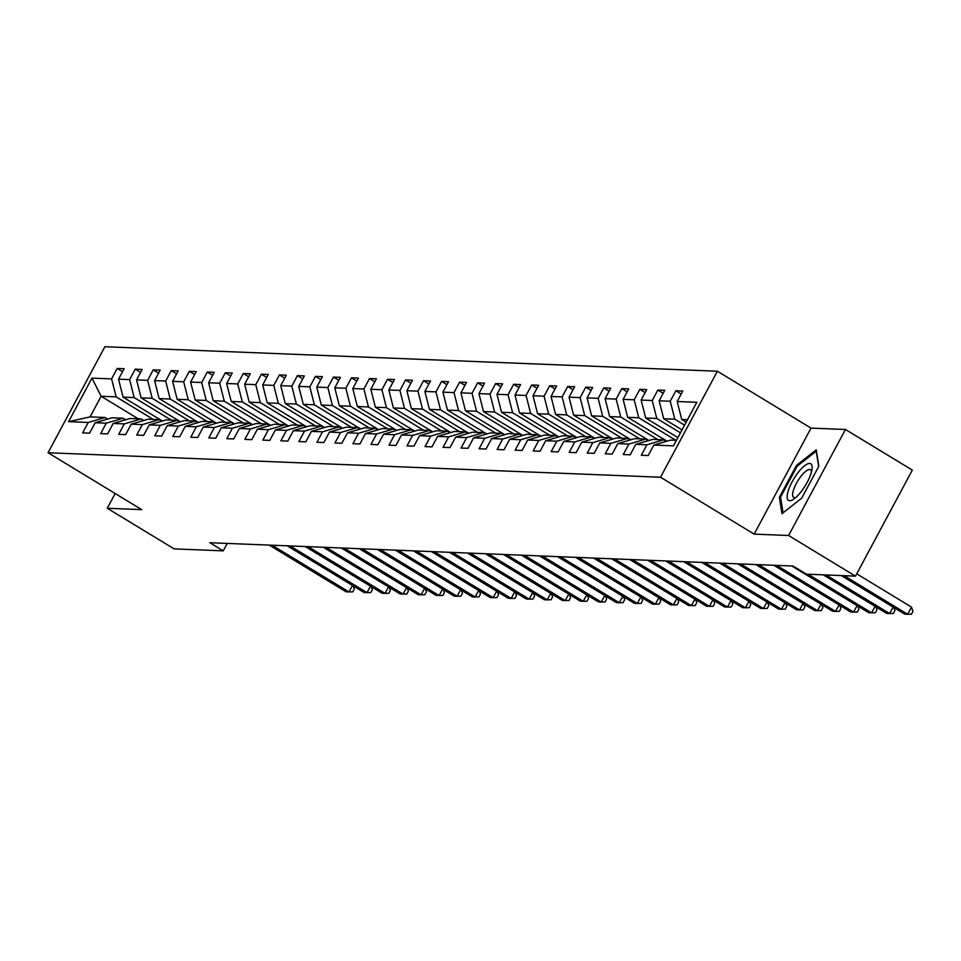 <?xml version="1.0" encoding="UTF-8"?>
<svg xmlns="http://www.w3.org/2000/svg" width="961" height="961" viewBox="0 0 961 961"><rect width="100%" height="100%" fill="white"/><g stroke="black" fill="none" stroke-linecap="round" stroke-linejoin="round"><path stroke-width="1.44" d="M717.374 371.222L104.893 346.729L48.05 452.751L660.531 477.233L717.374 371.222L811.012 428.101L754.169 534.124L788.597 535.493L845.44 429.483L811.012 428.101M845.44 429.483L912.325 470.109L855.482 576.132L788.597 535.493M138.276 418.816L101.133 396.268L90.082 416.894L105.097 417.494L88.244 422.456L82.634 432.906L89.565 433.183L95.175 422.732L106.263 423.176L100.665 433.627L107.596 433.904L113.194 423.453L124.293 423.897L118.683 434.348L125.615 434.624L131.225 424.173L142.312 424.618L136.702 435.069L143.633 435.345L149.243 424.894L160.331 425.339L154.721 435.789L161.652 436.066L167.262 425.615L178.35 426.059L172.74 436.51L179.671 436.787L185.281 426.336L196.368 426.78L190.758 437.231L197.69 437.507L203.3 427.056L214.387 427.501L208.789 437.952L215.72 438.228L221.318 427.777L232.418 428.222L226.808 438.672L233.739 438.949L239.349 428.498L250.437 428.942L244.827 439.393L251.758 439.67L257.368 429.219L268.455 429.663L262.846 440.114L269.777 440.39L275.387 429.939L286.474 430.384L280.864 440.835L287.795 441.111L293.405 430.66L304.493 431.105L298.883 441.555L305.814 441.832L311.424 431.381L322.512 431.813L316.914 442.276L323.845 442.553L329.443 432.102L340.542 432.534L334.933 442.997L341.864 443.273L347.474 432.822L358.561 433.255L352.951 443.718L359.882 443.994L365.492 433.543L376.58 433.976L370.97 444.438L377.901 444.715L383.511 434.252L394.599 434.696L388.989 445.159L395.92 445.436L401.53 434.973L412.617 435.417L407.008 445.88L413.939 446.156L419.549 435.693L430.636 436.138L425.038 446.601L431.969 446.877L437.567 436.414L448.667 436.859L443.057 447.321L449.988 447.598L455.598 437.135L466.686 437.579L461.076 448.042L468.007 448.319L473.617 437.856L484.704 438.3L479.095 448.763L486.026 449.039L491.636 438.576L502.723 439.021L497.113 449.484L504.044 449.76L509.654 439.297L520.742 439.742L515.144 450.204L522.075 450.481L527.673 440.018L538.773 440.462L533.163 450.925L540.094 451.202L545.692 440.739L556.791 441.183L551.182 451.646L558.113 451.922L563.723 441.459L574.81 441.904L569.2 452.367L576.132 452.643L581.741 442.18L592.829 442.625L587.219 453.087L594.15 453.364L599.76 442.901L610.848 443.345L605.238 453.808L612.169 454.085L617.779 443.622L628.866 444.066L623.269 454.529L630.2 454.805L635.798 444.342L646.897 444.787L641.287 455.25L648.219 455.526L653.828 445.063L673.457 445.856L696.809 402.299L677.181 401.518L682.778 391.055L675.847 390.779L681.193 394.022M88.244 422.456L68.603 421.663L91.956 378.117L111.596 378.898L117.206 368.447L122.552 371.691M675.847 390.779L670.249 401.242L659.15 400.797L664.76 390.334L657.829 390.058L652.219 400.521L641.131 400.076L646.741 389.613L639.81 389.337L634.2 399.8L623.112 399.356L628.722 388.893L621.791 388.616L616.181 399.079L605.094 398.635L610.703 388.172L603.772 387.896L598.162 398.359L587.075 397.914L592.673 387.451L585.742 387.175L580.144 397.638L569.044 397.193L574.654 386.73L567.723 386.454L562.113 396.917L551.025 396.473L556.635 386.01L549.704 385.733L544.094 396.196L533.007 395.752L538.616 385.289L531.685 385.013L526.075 395.476L514.988 395.031L520.598 384.568L513.667 384.292L508.057 394.755L496.969 394.31L502.579 383.847L495.648 383.571L490.038 394.034L478.95 393.59L484.548 383.127L477.617 382.85L472.019 393.313L460.92 392.869L466.529 382.406L459.598 382.13L453.988 392.593L442.901 392.148L448.511 381.685L441.579 381.409L435.97 391.872L424.882 391.427L430.492 380.964L423.561 380.688L417.951 391.151L406.863 390.707L412.473 380.244L405.542 379.967L399.932 390.43L388.845 389.986L394.454 379.523L387.523 379.247L381.913 389.71L370.826 389.265L376.424 378.802L369.492 378.526L363.895 388.989L352.795 388.544L358.405 378.081L351.474 377.805L345.864 388.268L334.776 387.824L340.386 377.361L333.455 377.084L327.845 387.547L316.758 387.103L322.367 376.64L315.436 376.364L309.826 386.827L298.739 386.382L304.349 375.919L297.417 375.643L291.808 386.106L280.72 385.661L286.33 375.198L279.399 374.922L273.789 385.385L262.701 384.941L268.299 374.49L261.368 374.201L255.77 384.664L244.671 384.22L250.28 373.769L243.349 373.481L237.739 383.944L226.652 383.499L232.262 373.048L225.33 372.76L219.721 383.223L208.633 382.778L214.243 372.327L207.312 372.051L201.702 382.502L190.614 382.058L196.224 371.607L189.293 371.33L183.683 381.781L172.596 381.337L178.205 370.886L171.274 370.61L165.664 381.061L154.577 380.616L160.175 370.165L153.243 369.889L147.646 380.34L136.546 379.895L142.156 369.444L135.225 369.168L129.615 379.619L118.527 379.175L124.137 368.724L117.206 368.447M855.482 576.132L806.387 574.161L793.017 566.041L209.882 542.725L223.252 550.857L227.24 543.421M95.175 422.732L112.029 417.771L123.116 418.215L125.687 419.777M162.397 421.014L123.092 397.145L134.18 397.578L171.31 420.137M123.116 418.215L106.263 423.176M118.527 379.175L123.092 397.145M129.615 379.619L134.18 397.578M113.194 423.453L130.047 418.491L141.135 418.936L143.706 420.498M180.416 421.735L141.111 397.866L152.198 398.298L189.329 420.858M141.135 418.936L124.293 423.897M136.546 379.895L141.111 397.866M147.646 380.34L152.198 398.298M131.225 424.173L148.066 419.212L159.154 419.657L161.724 421.218M198.434 422.456L159.13 398.587L170.217 399.019L207.348 421.579M159.154 419.657L142.312 424.618M154.577 380.616L159.13 398.587M165.664 381.061L170.217 399.019M149.243 424.894L166.085 419.933L177.172 420.377L179.743 421.939M216.453 423.176L177.148 399.308L188.236 399.74L225.367 422.299M177.172 420.377L160.331 425.339M172.596 381.337L177.148 399.308M183.683 381.781L188.236 399.74M167.262 425.615L184.104 420.654L195.203 421.098L197.762 422.66M234.472 423.897L195.167 400.028L206.255 400.461L243.397 423.02M195.203 421.098L178.35 426.059M190.614 382.058L195.167 400.028M201.702 382.502L206.255 400.461M185.281 426.336L202.134 421.374L213.222 421.819L215.793 423.381M252.503 424.618L213.186 400.737L224.285 401.181L261.416 423.741M213.222 421.819L196.368 426.78M208.633 382.778L213.186 400.737M219.721 383.223L224.285 401.181M203.3 427.056L220.153 422.095L231.241 422.54L233.811 424.101M270.521 425.339L231.217 401.458L242.304 401.902L279.435 424.462M231.241 422.54L214.387 427.501M226.652 383.499L231.217 401.458M237.739 383.944L242.304 401.902M221.318 427.777L238.172 422.816L249.259 423.26L251.83 424.822M288.54 426.059L249.235 402.178L260.323 402.623L297.454 425.182M249.259 423.26L232.418 428.222M244.671 384.22L249.235 402.178M255.77 384.664L260.323 402.623M239.349 428.498L256.191 423.537L267.278 423.981L269.849 425.543M306.559 426.78L267.254 402.899L278.342 403.344L315.472 425.903M267.278 423.981L250.437 428.942M262.701 384.941L267.254 402.899M273.789 385.385L278.342 403.344M257.368 429.219L274.209 424.257L285.297 424.702L287.868 426.264M324.578 427.501L285.273 403.62L296.36 404.064L333.491 426.624M285.297 424.702L268.455 429.663M280.72 385.661L285.273 403.62M291.808 386.106L296.36 404.064M275.387 429.939L292.228 424.978L303.328 425.423L305.898 426.984M342.609 428.222L303.292 404.341L314.379 404.785L351.522 427.345M303.328 425.423L286.474 430.384M298.739 386.382L303.292 404.341M309.826 386.827L314.379 404.785M293.405 430.66L310.259 425.699L321.346 426.143L323.917 427.705M360.627 428.942L321.31 405.061L332.41 405.506L369.541 428.065M321.346 426.143L304.493 431.105M316.758 387.103L321.31 405.061M327.845 387.547L332.41 405.506M311.424 431.381L328.278 426.42L339.365 426.864L341.936 428.426M378.646 429.663L339.341 405.782L350.429 406.227L387.559 428.786M339.365 426.864L322.512 431.813M334.776 387.824L339.341 405.782M345.864 388.268L350.429 406.227M329.443 432.102L346.296 427.14L357.384 427.585L359.955 429.147M396.665 430.384L357.36 406.503L368.447 406.947L405.578 429.507M357.384 427.585L340.542 432.534M352.795 388.544L357.36 406.503M363.895 388.989L368.447 406.947M347.474 432.822L364.315 427.861L375.403 428.306L377.973 429.867M414.684 431.105L375.379 407.224L386.466 407.668L423.597 430.228M375.403 428.306L358.561 433.255M370.826 389.265L375.379 407.224M381.913 389.71L386.466 407.668M365.492 433.543L382.334 428.582L393.421 429.026L395.992 430.576M432.702 431.825L393.397 407.945L404.485 408.389L441.616 430.948M393.421 429.026L376.58 433.976M388.845 389.986L393.397 407.945M399.932 390.43L404.485 408.389M383.511 434.252L400.353 429.303L411.452 429.747L414.023 431.297M450.733 432.546L411.416 408.665L422.504 409.11L459.646 431.669M411.452 429.747L394.599 434.696M406.863 390.707L411.416 408.665M417.951 391.151L422.504 409.11M401.53 434.973L418.383 430.023L429.471 430.468L432.042 432.018M468.752 433.267L429.435 409.386L440.534 409.83L477.665 432.39M429.471 430.468L412.617 435.417M424.882 391.427L429.435 409.386M435.97 391.872L440.534 409.83M419.549 435.693L436.402 430.744L447.49 431.177L450.06 432.738M486.771 433.988L447.466 410.107L458.553 410.551L495.684 433.111M447.49 431.177L430.636 436.138M442.901 392.148L447.466 410.107M453.988 392.593L458.553 410.551M437.567 436.414L454.421 431.465L465.508 431.897L468.079 433.459M504.789 434.708L465.484 410.827L476.572 411.272L513.703 433.831M465.508 431.897L448.667 436.859M460.92 392.869L465.484 410.827M472.019 393.313L476.572 411.272M455.598 437.135L472.44 432.186L483.527 432.618L486.098 434.18M522.808 435.429L483.503 411.548L494.591 411.993L531.721 434.552M483.527 432.618L466.686 437.579M478.95 393.59L483.503 411.548M490.038 394.034L494.591 411.993M473.617 437.856L490.458 432.906L501.546 433.339L504.117 434.901M540.827 436.15L501.522 412.269L512.609 412.713L549.74 435.273M501.546 433.339L484.704 438.3M496.969 394.31L501.522 412.269M508.057 394.755L512.609 412.713M491.636 438.576L508.477 433.615L519.577 434.06L522.147 435.621M558.858 436.871L519.541 412.99L530.64 413.434L567.771 435.994M519.577 434.06L502.723 439.021M514.988 395.031L519.541 412.99M526.075 395.476L530.64 413.434M509.654 439.297L526.508 434.336L537.595 434.78L540.166 436.342M576.876 437.591L537.559 413.71L548.659 414.155L585.79 436.714M537.595 434.78L520.742 439.742M533.007 395.752L537.559 413.71M544.094 396.196L548.659 414.155M527.673 440.018L544.527 435.057L555.614 435.501L558.185 437.063M594.895 438.312L555.59 414.431L566.678 414.876L603.808 437.435M555.614 435.501L538.773 440.462M551.025 396.473L555.59 414.431M562.113 396.917L566.678 414.876M545.692 440.739L562.545 435.777L573.633 436.222L576.204 437.784M612.914 439.033L573.609 415.152L584.696 415.596L621.827 438.156M573.633 436.222L556.791 441.183M569.044 397.193L573.609 415.152M580.144 397.638L584.696 415.596M563.723 441.459L580.564 436.498L591.652 436.943L594.222 438.504M630.933 439.754L591.628 415.873L602.715 416.317L639.846 438.877M591.652 436.943L574.81 441.904M587.075 397.914L591.628 415.873M598.162 398.359L602.715 416.317M581.741 442.18L598.583 437.219L609.682 437.663L612.241 439.225M648.951 440.474L609.646 416.594L620.734 417.038L657.877 439.597M609.682 437.663L592.829 442.625M605.094 398.635L609.646 416.594M616.181 399.079L620.734 417.038M599.76 442.901L616.614 437.94L627.701 438.384L630.272 439.946M666.982 441.195L627.665 417.314L638.765 417.759L675.895 440.318M627.701 438.384L610.848 443.345M623.112 399.356L627.665 417.314M634.2 399.8L638.765 417.759M617.779 443.622L634.632 438.66L645.72 439.105L648.291 440.667M677.889 437.591L645.696 418.035L656.783 418.479L680.436 432.846M645.72 439.105L628.866 444.066M641.131 400.076L645.696 418.035M652.219 400.521L656.783 418.479M635.798 444.342L652.651 439.381L663.739 439.826L666.309 441.387M682.022 429.879L663.715 418.756L674.802 419.2L684.568 425.134M663.739 439.826L646.897 444.787M659.15 400.797L663.715 418.756M670.249 401.242L674.802 419.2M653.828 445.063L670.67 440.102L676.424 440.33M686.166 422.167L681.733 419.476L687.475 419.705M677.181 401.518L681.733 419.476M115.176 493.522L107.272 508.261L174.157 548.887L223.252 550.857M107.272 508.261L141.699 509.63L48.05 452.751M754.169 534.124L660.531 477.233M105.097 417.494L107.668 419.056M153.292 419.416L116.161 396.869L101.133 396.268L91.956 378.117M90.082 416.894L68.603 421.663M111.596 378.898L116.161 396.869M657.829 390.058L663.174 393.301M639.81 389.337L645.155 392.581M621.791 388.616L627.125 391.86M603.772 387.896L609.106 391.139M585.742 387.175L591.087 390.418M567.723 386.454L573.068 389.698M549.704 385.733L555.05 388.977M531.685 385.013L537.031 388.256M513.667 384.292L519 387.535M495.648 383.571L500.981 386.815M477.617 382.85L482.963 386.094M459.598 382.13L464.944 385.373M441.579 381.409L446.925 384.652M423.561 380.688L428.894 383.932M405.542 379.967L410.876 383.211M387.523 379.247L392.857 382.49M369.492 378.526L374.838 381.769M351.474 377.805L356.819 381.049M333.455 377.084L338.801 380.328M315.436 376.364L320.77 379.607M297.417 375.643L302.751 378.886M279.399 374.922L284.732 378.166M261.368 374.201L266.714 377.457M243.349 373.481L248.695 376.736M225.33 372.76L230.676 376.015M207.312 372.051L212.645 375.295M189.293 371.33L194.627 374.574M171.274 370.61L176.608 373.853M153.243 369.889L158.589 373.132M135.225 369.168L140.57 372.412M816.237 449.844L796.525 465.364L779.407 497.293L781.99 513.703L801.702 498.182L818.82 466.253L816.237 449.844M780.704 498.074L779.407 497.293M797.474 465.941L796.525 465.364M844.118 575.675L907.652 614.271L904.757 614.151L841.235 575.555M856.719 573.837L911.484 607.1L907.652 614.271L911.412 614.199L912.95 611.328L911.484 607.1M798.135 472.524A21.418 6.667 -58.7 0 0 787.371 494.435A21.418 6.667 -58.7 0 0 793.738 499.131A21.418 6.667 -58.7 0 0 801.162 491.672A21.418 6.667 -58.7 0 0 812.033 469.004A21.418 6.667 -58.7 0 0 798.135 472.524M811.504 471.731A16.217 5.045 -58.7 0 0 810.507 469.725A16.217 5.045 -58.7 0 0 800.945 476.332A16.217 5.045 -58.7 0 0 793.666 497.438A16.217 5.045 -58.7 0 0 795.912 497.402M783.035 512.874L780.548 497.137L797.137 466.205L816.237 451.165L818.664 466.553M826.1 574.954L889.634 613.55L886.739 613.43L823.205 574.834M893.862 607.532L894.931 610.607L893.394 613.478L889.634 613.55L893.105 607.064M808.081 574.234L871.603 612.83L868.72 612.71L791.816 565.993M875.843 606.811L876.912 609.887L875.375 612.758L871.603 612.83L875.087 606.355M776.68 565.392L853.584 612.109L850.701 611.989L773.785 565.272M857.825 606.091L858.882 609.166L857.356 612.037L853.584 612.109L857.056 605.634M758.661 564.672L835.565 611.388L832.682 611.268L755.766 564.551M839.806 605.37L840.863 608.445L839.325 611.316L835.565 611.388L839.037 604.913M740.631 563.951L817.547 610.667L814.652 610.547L737.748 563.831M821.787 604.649L822.844 607.724L821.307 610.595L817.547 610.667L821.018 604.193M722.612 563.23L799.528 609.947L796.633 609.827L719.729 563.11M803.768 603.928L804.825 607.004L803.288 609.875L799.528 609.947L803 603.472M704.593 562.509L781.509 609.226L778.614 609.106L701.71 562.389M785.738 603.208L786.807 606.283L785.269 609.154L781.509 609.226L784.981 602.751M686.574 561.789L763.478 608.505L760.595 608.385L683.679 561.668M767.719 602.487L768.788 605.562L767.25 608.433L763.478 608.505L766.962 602.03M668.556 561.068L745.46 607.784L742.577 607.664L665.661 560.948M749.7 601.766L750.757 604.853L749.232 607.712L745.46 607.784L748.931 601.31M650.537 560.347L727.441 607.064L724.558 606.944L647.642 560.227M731.681 601.045L732.738 604.133L731.201 606.992L727.441 607.064L730.913 600.589M632.506 559.626L709.422 606.343L706.527 606.223L629.623 559.506M713.663 600.325L714.72 603.412L713.182 606.271L709.422 606.343L712.894 599.868M614.487 558.906L691.403 605.622L688.508 605.502L611.604 558.785M695.632 599.604L696.701 602.691L695.163 605.55L691.403 605.622L694.875 599.147M596.469 558.185L673.385 604.901L670.49 604.781L593.586 558.065M677.613 598.883L678.682 601.97L677.145 604.829L673.385 604.901L676.856 598.427M578.45 557.464L655.354 604.181L652.471 604.061L575.555 557.344M659.594 598.162L660.663 601.25L659.126 604.109L655.354 604.181L658.826 597.706M560.431 556.743L637.335 603.46L634.452 603.34L557.536 556.623M641.576 597.442L642.633 600.529L641.107 603.388L637.335 603.46L640.807 596.985M542.412 556.023L619.316 602.739L616.433 602.619L539.517 555.902M623.557 596.721L624.614 599.808L623.076 602.667L619.316 602.739L622.788 596.264M524.382 555.302L601.298 602.018L598.403 601.898L521.499 555.182M605.538 596L606.595 599.087L605.058 601.946L601.298 602.018L604.769 595.544M506.363 554.581L583.279 601.298L580.384 601.178L503.48 554.461M587.507 595.291L588.576 598.367L587.039 601.226L583.279 601.298L586.751 594.823M488.344 553.86L565.248 600.577L562.365 600.457L485.461 553.74M569.489 594.571L570.558 597.646L569.02 600.505L565.248 600.577L568.732 594.102M470.325 553.14L547.229 599.856L544.346 599.748L467.43 553.019M551.47 593.85L552.539 596.925L551.001 599.784L547.229 599.856L550.701 593.381M452.307 552.419L529.211 599.135L526.328 599.027L449.412 552.299M533.451 593.129L534.508 596.204L532.971 599.063L529.211 599.135L532.682 592.661M434.276 551.698L511.192 598.415L508.309 598.307L431.393 551.578M515.432 592.408L516.489 595.484L514.952 598.343L511.192 598.415L514.664 591.94M416.257 550.977L493.173 597.694L490.278 597.586L413.374 550.857M497.414 591.688L498.471 594.763L496.933 597.622L493.173 597.694L496.645 591.219M398.238 550.257L475.154 596.973L472.259 596.865L395.355 550.136M479.383 590.967L480.452 594.042L478.914 596.901L475.154 596.973L478.626 590.498M380.22 549.536L457.124 596.252L454.241 596.144L377.337 549.416M461.364 590.246L462.433 593.321L460.896 596.18L457.124 596.252L460.607 589.778M362.201 548.815L439.105 595.532L436.222 595.424L359.306 548.695M443.345 589.525L444.414 592.601L442.877 595.46L439.105 595.532L442.577 589.057M344.182 548.094L421.086 594.811L418.203 594.703L341.287 547.974M425.327 588.805L426.384 591.88L424.846 594.739L421.086 594.811L424.558 588.336M326.151 547.374L403.067 594.09L400.184 593.982L323.268 547.253M407.308 588.084L408.365 591.159L406.827 594.018L403.067 594.09L406.539 587.615M308.133 546.653L385.049 593.369L382.154 593.261L305.25 546.533M389.289 587.363L390.346 590.438L388.809 593.297L385.049 593.369L388.52 586.895M290.114 545.932L367.03 592.649L364.135 592.541L287.231 545.812M371.258 586.642L372.327 589.718L370.79 592.577L367.03 592.649L370.502 586.174M272.095 545.211L348.999 591.928L346.116 591.82L269.212 545.091M353.24 585.922L354.309 588.997L352.771 591.856L348.999 591.928L352.483 585.453"/></g></svg>
